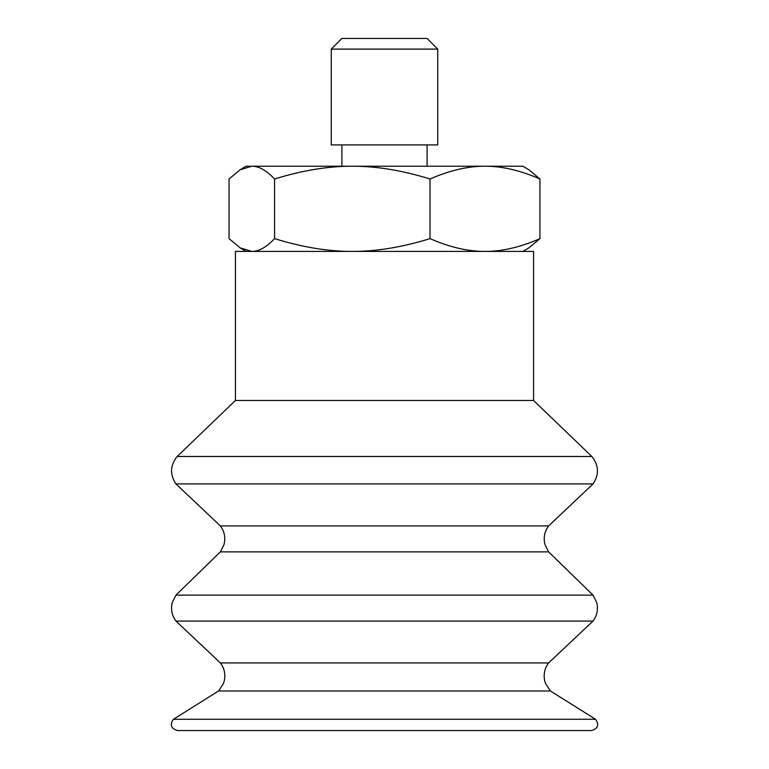 <?xml version="1.0" encoding="UTF-8"?>
<svg xmlns="http://www.w3.org/2000/svg" width="769" height="769" viewBox="0 0 769 769"><rect width="100%" height="100%" fill="white"/><g stroke="black" fill="none" stroke-linecap="round" stroke-linejoin="round"><path stroke-width="1.15" d="M437.734 49.101L427.093 38.45L341.907 38.45L331.266 49.101L437.734 49.101L437.734 144.928L331.266 144.928L331.266 49.101M240.101 169.786L246.08 166.219L484.979 166.219C468.004 166.133 449.682 170.391 430.015 179.004C402.216 170.391 376.301 166.133 352.298 166.219C328.286 166.133 302.38 170.391 274.571 179.004C266.43 170.391 258.845 166.133 251.809 166.219L240.101 169.786L229.056 179.004L229.056 238.63L240.101 247.839L251.809 251.405C258.845 251.492 266.43 247.233 274.571 238.63C302.38 247.233 328.286 251.492 352.298 251.405C376.301 251.492 402.216 247.233 430.015 238.63C449.682 247.233 468.004 251.492 484.979 251.405C501.965 251.492 520.286 247.233 539.944 238.63L528.899 247.839L522.92 251.405M528.899 169.786L539.944 179.004C520.286 170.391 501.965 166.133 484.979 166.219L522.92 166.219L528.899 169.786M274.571 179.004L274.571 238.63M430.015 179.004L430.015 238.63M539.944 179.004L539.944 238.63M177.975 730.55L591.448 730.55C598.013 728.599 599.378 724.84 595.562 719.275L173.438 719.275C169.622 724.84 170.987 728.599 177.552 730.55L177.975 730.55M173.438 719.275L218.588 690.985L550.412 690.985L595.562 719.275M220.415 662.945L548.585 662.945L593.034 621.083L175.966 621.083L220.415 662.945C224.442 668.424 225.702 674.471 224.192 681.094L223.404 683.583L218.588 690.985M593.034 595.119L548.633 551.873L220.367 551.873L175.966 595.119L593.034 595.119L596.648 602.31C598.407 609.135 597.205 615.392 593.034 621.083M220.367 525.909L548.633 525.909L593.072 483.912L175.928 483.912L220.367 525.909C224.529 531.6 225.74 537.858 223.981 544.683L220.367 551.873M591.842 456.488L533.571 400.476L235.429 400.476L177.158 456.488L591.842 456.488C598.897 465.332 599.301 474.473 593.072 483.912M235.429 400.476L235.429 251.405L533.571 251.405L533.571 400.476M341.907 144.928L341.907 166.219M427.093 144.928L427.093 166.219M246.08 251.405L240.101 247.839M550.412 690.985L545.596 683.583L544.769 680.95C543.327 674.375 544.596 668.367 548.585 662.945M175.966 595.119L172.352 602.31C170.593 609.135 171.795 615.392 175.966 621.083M548.633 551.873L545.019 544.683C543.26 537.858 544.471 531.6 548.633 525.909M177.158 456.488C170.103 465.332 169.699 474.473 175.928 483.912"/></g></svg>
